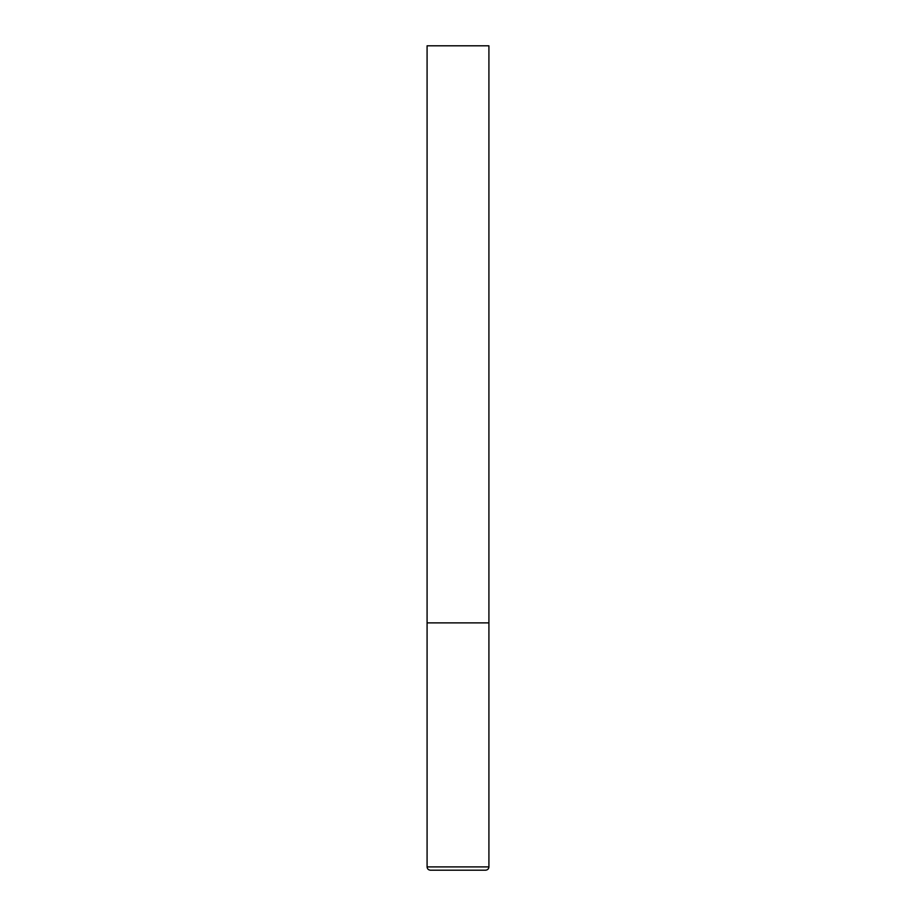 <?xml version="1.0" encoding="UTF-8"?>
<svg xmlns="http://www.w3.org/2000/svg" width="916" height="916" viewBox="0 0 916 916"><rect width="100%" height="100%" fill="white"/><g stroke="black" fill="none" stroke-linecap="round" stroke-linejoin="round"><path stroke-width="1.37" d="M488.915 866.902L488.915 622.88L427.085 622.88L488.915 622.88L488.915 45.8L427.085 45.8L427.085 866.902C427.257 868.883 428.356 869.982 430.383 870.2L485.617 870.2C487.644 869.982 488.743 868.883 488.915 866.902L427.085 866.902"/></g></svg>
